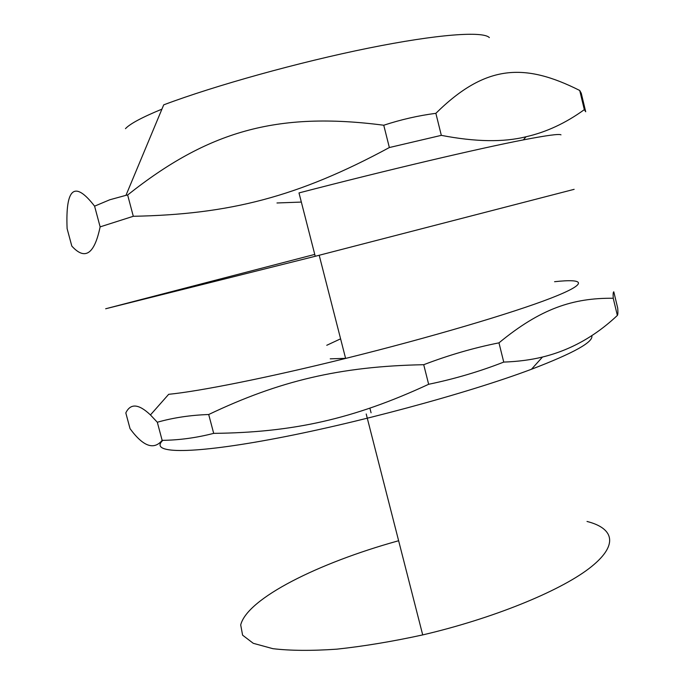 <?xml version="1.0" encoding="UTF-8"?>
<svg xmlns="http://www.w3.org/2000/svg" width="685" height="685" viewBox="0 0 685 685"><rect width="100%" height="100%" fill="white"/><g stroke="black" fill="none" stroke-linecap="round" stroke-linejoin="round"><path stroke-width="1.03" d="M161.917 109.155C142.146 117.281 129.996 123.779 125.466 128.66M94.59 206.159L100.13 226.872C94.427 254.246 84.991 260.642 71.814 246.078L67.104 228.593C65.426 187.801 74.588 180.326 94.59 206.159L109.797 199.763L125.963 195.336L163.715 104.848C214.833 85.599 299.165 62.112 368.479 48.121C437.92 34.087 483.173 30.996 489.355 37.598M617.365 315.425L613.229 298.258C612.981 294.148 613.169 291.998 613.794 291.81L617.716 308.113C618.05 312.274 617.93 314.706 617.365 315.425C595.077 336.429 570.117 350.3 542.494 357.031C530.969 359.873 518.057 361.56 503.74 362.091C479.714 371.493 454.686 378.891 428.647 384.285C353.195 419.263 292.529 432.509 213.686 433.365C196.372 437.826 179.196 440.155 162.148 440.352C153.817 450.37 143.114 446.466 130.047 428.664L125.817 412.918C130.493 403.123 138.704 403.799 150.443 414.939L168.673 394.312C199.403 391.315 268.289 377.623 345.617 358.426C429.837 337.577 512.277 313.139 550.492 298.326C588.894 283.436 585.315 278.341 554.576 281.706M398.627 540.739L397.368 541.09C318.611 562.976 247.371 598.288 240.7 624.917L242.601 635.175L253.262 643.309L272.895 648.678C290.312 650.741 311.632 650.904 336.84 649.166C363.829 646.263 392.454 641.511 422.714 634.909C492.549 618.615 558.6 591.643 588.757 568.738C618.992 545.74 614.659 528.443 587.019 521.456M162.842 440.344C149.116 453.059 186.269 454.968 269.513 439.624C352.45 424.409 467.393 393.387 531.483 369.249C573.833 353.04 593.921 341.832 591.746 335.624M428.647 384.285L423.715 364.703C448.735 355.13 473.823 347.843 498.971 342.851C540.611 308.533 572.943 297.847 613.229 298.258M213.686 433.365L208.702 414.511C278.992 381.006 339.76 366.329 423.715 364.703M162.148 440.352L157.31 422.243C173.219 417.722 190.353 415.144 208.702 414.511M150.443 414.939L157.31 422.243M330.238 358.829L345.6 358.341M340.599 338.827L326.762 345.283M503.74 362.091L498.971 342.851M574.141 189.334L315.237 256.284L298.994 192.922C388.378 169.726 479.252 148.397 523.357 139.894C546.733 135.39 559.277 133.703 560.989 134.842M315.237 256.284L105.67 308.764L314.757 254.409M276.98 202.974L301.349 202.075M125.963 195.336L127.641 194.994C207.461 131.631 276.046 111.201 383.754 125.235C400.939 119.584 418.312 115.611 435.865 113.325C485.905 63.919 525.044 62.943 579.724 90.471L581.257 93.237L585.701 111.749L584.322 109.643C565.716 123.129 546.296 132.162 526.046 136.752C503.569 142.386 475.33 141.923 441.32 135.356L389.354 147.54C297.735 197.049 229.329 214.414 133.301 216.289L100.13 226.872M579.724 90.471L584.322 109.643M435.865 113.325L441.32 135.356M383.754 125.235L389.354 147.54M127.641 194.994L133.301 216.289M345.617 358.426L319.201 255.274M371.073 412.798L370.028 408.714M422.714 634.909L366.21 413.997M531.483 369.249L542.494 357.031M523.357 139.894L526.046 136.752"/></g></svg>
